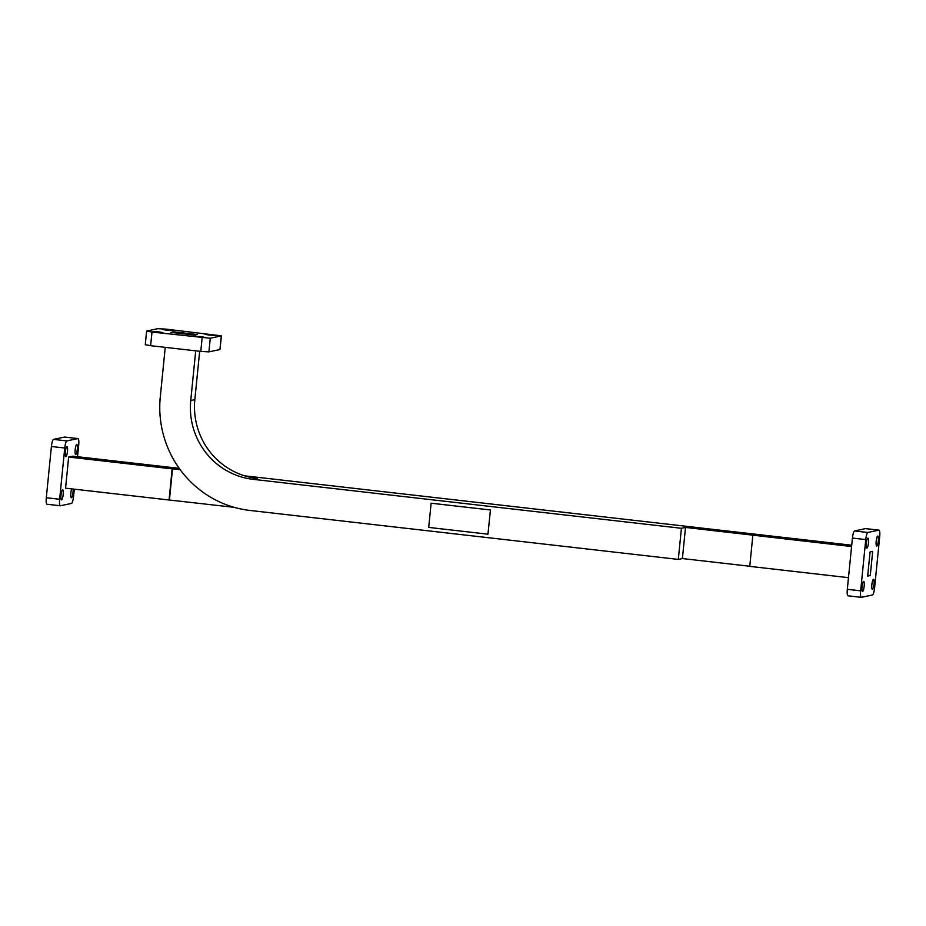 <?xml version="1.0" encoding="UTF-8"?>
<svg xmlns="http://www.w3.org/2000/svg" width="926" height="926" viewBox="0 0 926 926"><rect width="100%" height="100%" fill="white"/><g stroke="black" fill="none" stroke-linecap="round" stroke-linejoin="round"><path stroke-width="1.39" d="M195.71 350.838L190.756 400.483A71.418 69.705 -101.9 0 0 253.087 479.332L681.42 528.295L678.318 559.42L682.404 558.552L749.771 566.261M165.233 347.354L160.279 396.999A102.774 100.297 -101.9 0 0 249.985 510.457L678.318 559.42M490.433 509.96L431.122 503.2L428.703 527.403L487.956 534.175L490.433 509.96L487.956 534.175M156.864 332.307L162.976 332.584L157.976 331.74L152.917 331.577L156.864 332.307M199.194 337.145L205.294 337.423L200.305 336.578L195.247 336.416L199.194 337.145M209.044 335.073L215.145 335.351L210.156 334.506L205.097 334.344L209.044 335.073M166.715 330.235L172.826 330.513L167.826 329.668L162.768 329.506L166.715 330.235M151.98 332.064L210.271 338.256L221.441 335.849L165.928 329.124L157.802 328.672L146.621 331.08L151.98 332.064L150.625 345.687L200.78 351.417L202.134 337.793M197.18 334.541L173.486 331.832L170.882 332.388L194.587 335.096L197.18 334.541M210.271 338.256L208.906 351.868L219.925 349.553L221.279 335.93M208.906 351.868L200.78 351.417M150.625 345.687L145.266 344.692L146.621 331.08M221.441 335.849L219.925 349.553M173.405 332.665L173.486 331.832M851.712 545.217L244.614 475.825M179.216 468.348L72.76 456.182L68.663 457.039L172.155 468.869L169.053 499.994L234.128 507.321M180.165 469.667L172.155 468.869M851.584 546.537L685.518 527.426L681.42 528.295M848.471 577.662L749.759 566.376L752.861 535.251M169.053 499.994L65.561 488.164L68.663 457.039M682.404 558.552L685.518 527.426M871.864 584.538A5.047 1.053 -83.5 0 1 873.519 579.294A5.047 1.053 -83.5 0 1 874.017 584.086A5.047 1.053 -83.5 0 1 872.361 589.33A5.047 1.053 -83.5 0 1 871.864 584.538M862.013 586.621A5.047 1.053 -83.5 0 1 863.657 581.366A5.047 1.053 -83.5 0 1 864.166 586.158A5.047 1.053 -83.5 0 1 862.511 591.413A5.047 1.053 -83.5 0 1 862.013 586.621M866.319 543.377A5.047 1.053 -83.5 0 1 867.975 538.133A5.047 1.053 -83.5 0 1 868.484 542.925A5.047 1.053 -83.5 0 1 866.829 548.169A5.047 1.053 -83.5 0 1 866.319 543.377M876.181 541.305A5.047 1.053 -83.5 0 1 877.825 536.061A5.047 1.053 -83.5 0 1 878.334 540.853A5.047 1.053 -83.5 0 1 876.679 546.097A5.047 1.053 -83.5 0 1 876.181 541.305M870.081 551.908L867.662 576.111L870.266 575.567L872.686 551.352L870.081 551.908M865.775 528.642A6.852 1.424 96.5 0 0 865.683 528.619A6.852 1.424 96.5 0 0 865.59 528.619L878.913 530.147L867.905 532.473L854.571 530.945A6.852 1.424 96.5 0 0 852.429 538.064L847.313 589.295A6.852 1.424 96.5 0 0 847.996 595.8A6.852 1.424 96.5 0 0 848.1 595.8M852.429 538.064L865.752 539.58A6.852 1.424 -83.5 0 1 867.905 532.473M865.752 539.58L860.648 590.823L847.313 589.295M878.913 530.147A6.852 1.424 -83.5 0 1 879.017 530.147A6.852 1.424 -83.5 0 1 879.7 536.652L874.584 587.883A6.852 1.424 -83.5 0 1 872.442 595.001L861.423 597.316A6.852 1.424 -83.5 0 1 861.33 597.328A6.852 1.424 -83.5 0 1 860.648 590.823M77.529 456.726L78.687 445.082A6.852 1.424 96.5 0 0 78.004 438.577A6.852 1.424 96.5 0 0 77.9 438.588L64.577 437.06L53.558 439.387L66.892 440.903A6.852 1.424 96.5 0 0 64.751 448.022L59.634 499.253A6.852 1.424 96.5 0 0 60.317 505.758A6.852 1.424 96.5 0 0 60.41 505.758L71.429 503.443A6.852 1.424 96.5 0 0 73.571 496.324L74.288 489.171M47.087 504.23A6.852 1.424 -83.5 0 1 46.983 504.242A6.852 1.424 -83.5 0 1 46.3 497.737L59.634 499.253M64.751 448.022L51.416 446.494L46.3 497.737M51.416 446.494A6.852 1.424 -83.5 0 1 53.558 439.387M870.266 575.567L867.743 575.278M169.423 499.924L172.525 468.787M199.669 351.29L194.842 399.627A71.418 69.705 -101.9 0 0 257.173 478.464L253.087 479.332M73.038 489.021A5.047 1.053 -83.5 0 1 72.703 494.611A5.047 1.053 -83.5 0 1 71.36 497.771A5.047 1.053 -83.5 0 1 70.851 492.979A5.047 1.053 -83.5 0 1 71.684 488.87M61 495.051A5.047 1.053 -83.5 0 1 62.644 489.808A5.047 1.053 -83.5 0 1 63.118 494.947A5.047 1.053 -83.5 0 1 61.498 499.843A5.047 1.053 -83.5 0 1 61 495.051M65.318 451.819A5.047 1.053 -83.5 0 1 66.961 446.575A5.047 1.053 -83.5 0 1 67.436 451.714A5.047 1.053 -83.5 0 1 65.815 456.611A5.047 1.053 -83.5 0 1 65.318 451.819M75.168 449.747A5.047 1.053 -83.5 0 1 76.812 444.503A5.047 1.053 -83.5 0 1 77.286 449.642A5.047 1.053 -83.5 0 1 75.666 454.539A5.047 1.053 -83.5 0 1 75.168 449.747M77.9 438.588L66.892 440.903M865.59 528.619L854.571 530.945M490.375 509.971L431.122 503.2M194.842 399.627L190.756 400.483M64.67 437.06L78.004 438.577M46.983 504.242L60.317 505.758M879.017 530.147L865.683 528.619M861.33 597.328L847.996 595.8"/></g></svg>
